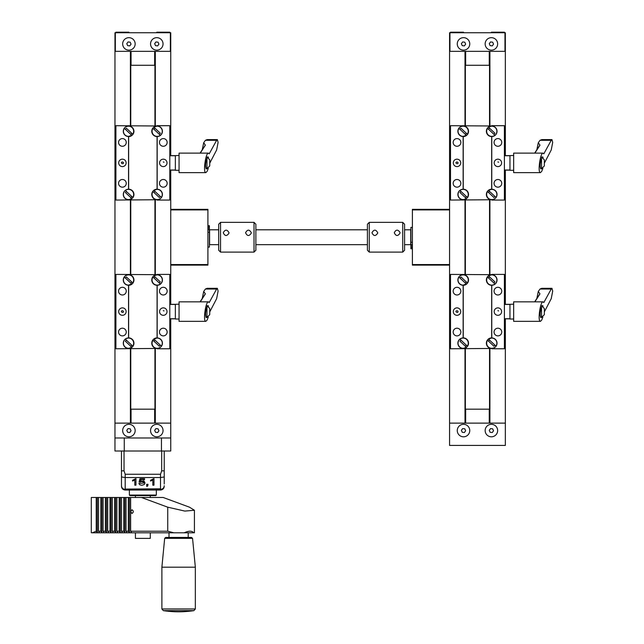 <?xml version="1.0" encoding="UTF-8"?>
<svg xmlns="http://www.w3.org/2000/svg" width="644" height="644" viewBox="0 0 644 644"><rect width="100%" height="100%" fill="white"/><g stroke="black" fill="none" stroke-linecap="round" stroke-linejoin="round"><path stroke-width="0.97" d="M130.402 348.766L130.402 423.124L114.97 423.124L114.97 51.343L130.402 51.343L130.402 125.701M155.309 348.766L155.309 423.124L170.74 423.124L170.74 318.836M170.74 304.338L170.74 170.129M170.74 155.631L170.74 32.755L114.97 32.755L114.97 51.343M155.309 125.701L155.309 51.343L170.74 51.343M123.342 311.132C124.05 313.966 119.301 311.382 122.408 310.674L123.342 311.132M164.035 310.915L163.302 310.682L164.035 310.915M115.904 308.637L115.904 314.546M169.807 304.338L175.353 304.338L175.353 319.03L179.064 319.03M159.462 291.144A3.84 3.84 0 0 0 163.302 294.984A3.84 3.84 0 0 0 167.142 291.144A3.84 3.84 0 0 0 163.302 287.296A3.84 3.84 0 0 0 159.462 291.144M159.462 332.038A3.84 3.84 0 0 0 163.302 335.878A3.84 3.84 0 0 0 167.142 332.038A3.84 3.84 0 0 0 163.302 328.199A3.84 3.84 0 0 0 159.462 332.038M167.021 311.591A3.719 3.719 0 0 0 161.443 308.371A3.719 3.719 0 0 0 161.443 314.811A3.719 3.719 0 0 0 167.021 311.591M157.08 348.299L157.08 348.493A5.297 5.297 0 0 1 151.775 343.188A5.297 5.297 0 0 1 157.08 337.891L157.08 285.284A5.297 5.297 0 0 1 151.775 279.987A5.297 5.297 0 0 1 157.08 274.69L115.904 274.416L115.904 348.766L157.168 348.452A5.257 5.257 0 0 0 162.425 343.188A5.257 5.257 0 0 0 157.168 337.931L157.168 338.076M157.08 274.416L169.807 274.416L169.807 348.766L157.168 348.766M118.568 332.038A3.84 3.84 0 0 0 122.408 335.878A3.84 3.84 0 0 0 126.248 332.038A3.84 3.84 0 0 0 122.408 328.199A3.84 3.84 0 0 0 118.568 332.038M118.568 291.144A3.84 3.84 0 0 0 122.408 294.984A3.84 3.84 0 0 0 126.248 291.144A3.84 3.84 0 0 0 122.408 287.296A3.84 3.84 0 0 0 118.568 291.144M126.127 311.591A3.719 3.719 0 0 0 120.549 308.371A3.719 3.719 0 0 0 120.549 314.811A3.719 3.719 0 0 0 126.127 311.591M157.168 274.416L157.168 274.875M157.168 274.73A5.257 5.257 0 0 1 162.425 279.987A5.257 5.257 0 0 1 157.168 285.252L157.168 337.931M160.356 347.188A5.112 5.112 0 0 1 152.966 340.282L159.293 346.19A3.679 3.679 0 0 0 160.308 345.103M159.293 282.99A3.679 3.679 0 0 0 160.308 281.903L153.98 275.994A5.112 5.112 0 0 1 161.37 282.901M159.913 283.569L152.966 277.081A5.112 5.112 0 0 0 160.356 283.988M128.542 274.416L128.542 274.73A5.257 5.257 0 0 0 123.286 279.987A5.257 5.257 0 0 0 128.542 285.252L128.542 337.931A5.257 5.257 0 0 0 123.286 343.188A5.257 5.257 0 0 0 128.542 348.452L128.542 348.299M126.417 340.185A3.679 3.679 0 0 0 125.403 341.272L131.73 347.188A5.112 5.112 0 0 1 124.34 340.282M125.355 275.994A5.112 5.112 0 0 1 132.745 282.901L126.417 276.984A3.679 3.679 0 0 0 125.403 278.071M131.73 347.188L128.639 348.493A5.297 5.297 0 0 0 133.936 343.188A5.297 5.297 0 0 0 128.639 337.891L128.639 285.099L131.73 283.988L124.783 277.5M128.639 285.284A5.297 5.297 0 0 0 133.936 279.987A5.297 5.297 0 0 0 128.639 274.69L128.639 274.416M132.745 282.901L131.77 281.983A3.719 3.719 0 0 1 130.74 283.054L131.73 283.988A5.112 5.112 0 0 1 124.34 277.081M125.355 339.195L132.745 346.102A5.112 5.112 0 0 0 125.355 339.195M130.74 346.255A3.719 3.719 0 0 0 131.77 345.192M157.08 274.69L153.98 275.994L154.971 276.92A3.719 3.719 0 0 0 153.94 277.991L152.966 277.081M157.08 337.891L153.98 339.195L154.971 340.129A3.719 3.719 0 0 0 153.94 341.191M153.98 339.195L161.37 346.102A5.112 5.112 0 0 0 153.98 339.195M169.807 304.451L175.353 304.451M169.807 318.732L175.353 318.732M169.807 318.836L175.353 318.836M179.064 304.153L175.353 304.338M209.743 311.897L216.634 298.679L218.107 291.096L217.358 288.319L216.634 289.027L209.211 302.551L208.455 301.835C205.613 301.36 202.868 321.823 205.839 321.348L207.143 320.036L208.27 317.114M208.455 301.835L179.064 301.835L179.064 321.348L205.839 321.348M200.075 301.835L204.623 294.823A9.499 7.817 33 0 1 205.38 293.865L203.689 291.474L205.412 289.027L207.191 288.319L217.358 288.319M202.24 298.494L203.689 291.474M205.38 293.865L200.276 301.835M206.708 317.444L206.338 317.629C205.098 315.383 205.372 311.624 207.143 306.359L207.956 305.546L208.503 306.206M209.743 311.583L209.743 309.337M209.743 314.248L209.743 308.524L209.743 314.248M114.97 451.009L114.97 423.124L170.74 423.124L170.74 451.009L114.97 451.009L114.97 445.431M128.051 428.598L130.185 428.824L131.046 430.788L129.782 432.526L127.649 432.293L126.779 430.329L128.051 428.598M155.929 428.598L158.062 428.824L158.931 430.788L157.659 432.526L155.526 432.293L154.665 430.329L155.929 428.598M131.432 436.278A6.247 6.247 0 0 1 122.706 429.886A6.247 6.247 0 0 1 132.608 425.523A6.247 6.247 0 0 1 131.432 436.278M159.318 436.278A6.247 6.247 0 0 1 150.591 429.886A6.247 6.247 0 0 1 160.485 425.523A6.247 6.247 0 0 1 159.318 436.278M154.657 423.124L154.657 409.182L131.054 409.182L131.054 423.124M170.74 209.348L207.915 209.348L207.915 265.119L170.74 265.119M207.915 264.563L170.74 264.563L170.74 209.912L207.915 209.912M207.915 247.087L209.405 247.087L209.405 225.698L207.915 225.835M209.405 226.873L207.915 226.873M209.405 227.219L207.915 227.219M209.405 232.234L207.915 232.234M218.694 229.803L209.59 229.803L209.59 244.672L218.694 244.672M170.37 32.755L170.37 51.343L115.34 51.343L115.34 32.755M157.659 45.877L155.526 45.644L154.665 43.679L155.929 41.949L158.062 42.182L158.931 44.146L157.659 45.877M129.782 45.877L127.649 45.644L126.779 43.679L128.051 41.949L130.185 42.182L131.046 44.146L129.782 45.877M154.278 38.197A6.247 6.247 0 0 1 163.004 44.589A6.247 6.247 0 0 1 153.103 48.952A6.247 6.247 0 0 1 154.278 38.197M126.393 38.197A6.247 6.247 0 0 1 135.119 44.589A6.247 6.247 0 0 1 125.226 48.952A6.247 6.247 0 0 1 126.393 38.197M131.054 51.343L131.054 65.285L154.657 65.285L154.657 51.343M169.807 32.755L169.807 32.2L156.798 32.2L156.798 32.755M128.913 32.755L128.913 32.2L115.904 32.2L115.904 32.755M135.417 532.797L135.417 538.376L150.293 538.376L150.293 532.797M123.342 162.417C124.05 165.25 119.301 162.666 122.408 161.966L123.342 162.417M164.035 162.208L163.302 161.966L164.035 162.208M115.904 159.921L115.904 165.838M169.807 155.631L175.353 155.631L175.353 170.314L179.064 170.314M159.462 142.429A3.84 3.84 0 0 0 163.302 146.277A3.84 3.84 0 0 0 167.142 142.429A3.84 3.84 0 0 0 163.302 138.589A3.84 3.84 0 0 0 159.462 142.429M159.462 183.331A3.84 3.84 0 0 0 163.302 187.171A3.84 3.84 0 0 0 167.142 183.331A3.84 3.84 0 0 0 163.302 179.483A3.84 3.84 0 0 0 159.462 183.331M167.021 162.876A3.719 3.719 0 0 0 161.443 159.664A3.719 3.719 0 0 0 161.443 166.096A3.719 3.719 0 0 0 167.021 162.876M157.08 199.592L157.08 199.777A5.297 5.297 0 0 1 151.775 194.48A5.297 5.297 0 0 1 157.08 189.183L157.08 136.576A5.297 5.297 0 0 1 151.775 131.279A5.297 5.297 0 0 1 157.08 125.983L115.904 125.701L115.904 200.059L157.168 199.737A5.257 5.257 0 0 0 162.425 194.48A5.257 5.257 0 0 0 157.168 189.223L157.168 189.368M157.08 125.701L169.807 125.701L169.807 200.059L157.168 200.059M118.568 183.331A3.84 3.84 0 0 0 122.408 187.171A3.84 3.84 0 0 0 126.248 183.331A3.84 3.84 0 0 0 122.408 179.483A3.84 3.84 0 0 0 118.568 183.331M118.568 142.429A3.84 3.84 0 0 0 122.408 146.277A3.84 3.84 0 0 0 126.248 142.429A3.84 3.84 0 0 0 122.408 138.589A3.84 3.84 0 0 0 118.568 142.429M126.127 162.876A3.719 3.719 0 0 0 120.549 159.664A3.719 3.719 0 0 0 120.549 166.096A3.719 3.719 0 0 0 126.127 162.876M157.168 125.701L157.168 126.168M157.168 126.023A5.257 5.257 0 0 1 162.425 131.279A5.257 5.257 0 0 1 157.168 136.536L157.168 189.223M160.356 198.473A5.112 5.112 0 0 1 152.966 191.574L159.293 197.483A3.679 3.679 0 0 0 160.308 196.396M159.293 134.282A3.679 3.679 0 0 0 160.308 133.195L153.98 127.287A5.112 5.112 0 0 1 161.37 134.185M159.913 134.862L152.966 128.373A5.112 5.112 0 0 0 160.356 135.272M128.542 125.701L128.542 126.023A5.257 5.257 0 0 0 123.286 131.279A5.257 5.257 0 0 0 128.542 136.536L128.542 189.223A5.257 5.257 0 0 0 123.286 194.48A5.257 5.257 0 0 0 128.542 199.737L128.542 199.592M126.417 191.477A3.679 3.679 0 0 0 125.403 192.564L131.73 198.473A5.112 5.112 0 0 1 124.34 191.574M125.355 127.287A5.112 5.112 0 0 1 132.745 134.185L126.417 128.277A3.679 3.679 0 0 0 125.403 129.363M131.73 198.473L128.639 199.777A5.297 5.297 0 0 0 133.936 194.48A5.297 5.297 0 0 0 128.639 189.183L128.639 136.391L131.73 135.272L124.783 128.784M128.639 136.576A5.297 5.297 0 0 0 133.936 131.279A5.297 5.297 0 0 0 128.639 125.983L128.639 125.701M132.745 134.185L131.77 133.276A3.719 3.719 0 0 1 130.74 134.346L131.73 135.272A5.112 5.112 0 0 1 124.34 128.373M125.355 190.487L132.745 197.386A5.112 5.112 0 0 0 125.355 190.487M130.74 197.547A3.719 3.719 0 0 0 131.77 196.476M157.08 125.983L153.98 127.287L154.971 128.212A3.719 3.719 0 0 0 153.94 129.283L152.966 128.373M157.08 189.183L153.98 190.487L154.971 191.413A3.719 3.719 0 0 0 153.94 192.484M153.98 190.487L161.37 197.386A5.112 5.112 0 0 0 153.98 190.487M169.807 155.735L175.353 155.735M169.807 170.024L175.353 170.024M169.807 170.129L175.353 170.129M179.064 155.446L175.353 155.631M209.743 163.182L216.634 149.963L218.107 142.388L217.358 139.603L216.634 140.312L209.211 153.835L208.455 153.119C205.613 152.652 202.868 173.107 205.839 172.64L207.143 171.328L208.27 168.406M208.455 153.119L179.064 153.119L179.064 172.64L205.839 172.64M200.075 153.119L204.623 146.108A9.499 7.817 33 0 1 205.38 145.15L203.689 142.759L205.412 140.312L207.191 139.603L217.358 139.603M202.24 149.778L203.689 142.759M205.38 145.15L200.276 153.119M206.708 168.736L206.338 168.921C205.098 166.675 205.372 162.916 207.143 157.651L207.956 156.838L208.503 157.498M209.743 162.876L209.743 160.622M209.743 165.532L209.743 159.809L209.743 165.532M505.339 318.836L505.339 423.124L489.907 423.124L489.907 348.766M489.907 125.701L489.907 51.343L505.339 51.343L505.339 155.631M505.339 170.129L505.339 304.338M465 125.701L465 51.343L449.568 51.343L449.568 445.431L505.339 445.431L505.339 423.124L449.568 423.124L465 423.124L465 348.766M457.94 311.132C458.649 313.966 453.899 311.382 457.007 310.674L457.94 311.132M498.633 310.915L497.901 310.682L498.633 310.915M450.502 308.637L450.502 314.546M504.405 304.338L509.951 304.338L509.951 319.03L513.662 319.03M494.061 291.144A3.84 3.84 0 0 0 497.901 294.984A3.84 3.84 0 0 0 501.748 291.144A3.84 3.84 0 0 0 497.901 287.296A3.84 3.84 0 0 0 494.061 291.144M494.061 332.038A3.84 3.84 0 0 0 497.901 335.878A3.84 3.84 0 0 0 501.748 332.038A3.84 3.84 0 0 0 497.901 328.199A3.84 3.84 0 0 0 494.061 332.038M501.62 311.591A3.719 3.719 0 0 0 496.041 308.371A3.719 3.719 0 0 0 496.041 314.811A3.719 3.719 0 0 0 501.62 311.591M491.678 348.299L491.678 348.493A5.297 5.297 0 0 1 486.381 343.188A5.297 5.297 0 0 1 491.678 337.891L491.678 285.284A5.297 5.297 0 0 1 486.381 279.987A5.297 5.297 0 0 1 491.678 274.69L450.502 274.416L450.502 348.766L491.766 348.452A5.257 5.257 0 0 0 497.031 343.188A5.257 5.257 0 0 0 491.766 337.931L491.766 338.076M491.678 274.416L504.405 274.416L504.405 348.766L491.766 348.766M453.167 332.038A3.84 3.84 0 0 0 457.007 335.878A3.84 3.84 0 0 0 460.846 332.038A3.84 3.84 0 0 0 457.007 328.199A3.84 3.84 0 0 0 453.167 332.038M453.167 291.144A3.84 3.84 0 0 0 457.007 294.984A3.84 3.84 0 0 0 460.846 291.144A3.84 3.84 0 0 0 457.007 287.296A3.84 3.84 0 0 0 453.167 291.144M460.726 311.591A3.719 3.719 0 0 0 455.147 308.371A3.719 3.719 0 0 0 455.147 314.811A3.719 3.719 0 0 0 460.726 311.591M491.766 274.416L491.766 274.875M491.766 274.73A5.257 5.257 0 0 1 497.031 279.987A5.257 5.257 0 0 1 491.766 285.252L491.766 337.931M494.954 347.188A5.112 5.112 0 0 1 487.564 340.282L493.892 346.19A3.679 3.679 0 0 0 494.906 345.103M493.892 282.99A3.679 3.679 0 0 0 494.906 281.903L488.579 275.994A5.112 5.112 0 0 1 495.969 282.901M494.512 283.569L487.564 277.081A5.112 5.112 0 0 0 494.954 283.988M463.141 274.416L463.141 274.73A5.257 5.257 0 0 0 457.884 279.987A5.257 5.257 0 0 0 463.141 285.252L463.141 337.931A5.257 5.257 0 0 0 457.884 343.188A5.257 5.257 0 0 0 463.141 348.452L463.141 348.299M461.015 340.185A3.679 3.679 0 0 0 460.001 341.272L466.328 347.188A5.112 5.112 0 0 1 458.939 340.282M459.953 275.994A5.112 5.112 0 0 1 467.343 282.901L461.015 276.984A3.679 3.679 0 0 0 460.001 278.071M466.328 347.188L463.237 348.493A5.297 5.297 0 0 0 468.534 343.188A5.297 5.297 0 0 0 463.237 337.891L463.237 285.099L466.328 283.988L459.381 277.5M463.237 285.284A5.297 5.297 0 0 0 468.534 279.987A5.297 5.297 0 0 0 463.237 274.69L463.237 274.416M467.343 282.901L466.369 281.983A3.719 3.719 0 0 1 465.338 283.054L466.328 283.988A5.112 5.112 0 0 1 458.939 277.081M459.953 339.195L467.343 346.102A5.112 5.112 0 0 0 459.953 339.195M465.338 346.255A3.719 3.719 0 0 0 466.369 345.192M491.678 274.69L488.579 275.994L489.577 276.92A3.719 3.719 0 0 0 488.538 277.991L487.564 277.081M491.678 337.891L488.579 339.195L489.577 340.129A3.719 3.719 0 0 0 488.538 341.191M488.579 339.195L495.969 346.102A5.112 5.112 0 0 0 488.579 339.195M504.405 304.451L509.951 304.451M504.405 318.732L509.951 318.732M504.405 318.836L509.951 318.836M513.662 304.153L509.951 304.338M544.341 311.897L551.232 298.679L552.705 291.096L551.956 288.319L551.232 289.027L543.81 302.551L543.053 301.835C540.211 301.36 537.466 321.823 540.437 321.348L541.749 320.036L542.868 317.114M543.053 301.835L513.662 301.835L513.662 321.348L540.437 321.348M534.673 301.835L539.221 294.823A9.499 7.817 33 0 1 539.978 293.865L538.287 291.474L540.01 289.027L541.789 288.319L551.956 288.319M536.838 298.494L538.287 291.474M539.978 293.865L534.874 301.835M541.306 317.444L540.936 317.629C539.704 315.383 539.97 311.624 541.749 306.359L542.554 305.546L543.101 306.206M544.341 313.845L544.341 309.337M544.341 314.248L544.341 308.524L544.341 314.248M462.65 428.598L464.783 428.824L465.644 430.788L464.38 432.526L462.247 432.293L461.378 430.329L462.65 428.598M490.527 428.598L492.668 428.824L493.529 430.788L492.266 432.526L490.124 432.293L489.263 430.329L490.527 428.598M466.031 436.278A6.247 6.247 0 0 1 457.304 429.886A6.247 6.247 0 0 1 467.206 425.523A6.247 6.247 0 0 1 466.031 436.278M493.916 436.278A6.247 6.247 0 0 1 485.19 429.886A6.247 6.247 0 0 1 495.083 425.523A6.247 6.247 0 0 1 493.916 436.278M489.255 423.124L489.255 409.182L465.652 409.182L465.652 423.124M449.568 51.343L449.568 32.755L449.568 51.343M505.339 32.755L505.339 51.343L505.339 32.755L449.568 32.755M504.968 32.755L504.968 51.343L449.947 51.343L449.947 32.755M492.266 45.877L490.124 45.644L489.263 43.679L490.527 41.949L492.668 42.182L493.529 44.146L492.266 45.877M464.38 45.877L462.247 45.644L461.378 43.679L462.65 41.949L464.783 42.182L465.644 44.146L464.38 45.877M488.877 38.197A6.247 6.247 0 0 1 497.603 44.589A6.247 6.247 0 0 1 487.709 48.952A6.247 6.247 0 0 1 488.877 38.197M460.991 38.197A6.247 6.247 0 0 1 469.726 44.589A6.247 6.247 0 0 1 459.824 48.952A6.247 6.247 0 0 1 460.991 38.197M465.652 51.343L465.652 65.285L489.255 65.285L489.255 51.343M504.405 32.755L504.405 32.2L491.396 32.2L491.396 32.755M463.511 32.755L463.511 32.2L450.502 32.2L450.502 32.755M457.94 162.417C458.649 165.25 453.899 162.666 457.007 161.966L457.94 162.417M498.633 162.208L497.901 161.966L498.633 162.208M450.502 159.921L450.502 165.838M504.405 155.631L509.951 155.631L509.951 170.314L513.662 170.314M494.061 142.429A3.84 3.84 0 0 0 497.901 146.277A3.84 3.84 0 0 0 501.748 142.429A3.84 3.84 0 0 0 497.901 138.589A3.84 3.84 0 0 0 494.061 142.429M494.061 183.331A3.84 3.84 0 0 0 497.901 187.171A3.84 3.84 0 0 0 501.748 183.331A3.84 3.84 0 0 0 497.901 179.483A3.84 3.84 0 0 0 494.061 183.331M501.62 162.876A3.719 3.719 0 0 0 496.041 159.664A3.719 3.719 0 0 0 496.041 166.096A3.719 3.719 0 0 0 501.62 162.876M491.678 199.592L491.678 199.777A5.297 5.297 0 0 1 486.381 194.48A5.297 5.297 0 0 1 491.678 189.183L491.678 136.576A5.297 5.297 0 0 1 486.381 131.279A5.297 5.297 0 0 1 491.678 125.983L450.502 125.701L450.502 200.059L491.766 199.737A5.257 5.257 0 0 0 497.031 194.48A5.257 5.257 0 0 0 491.766 189.223L491.766 189.368M491.678 125.701L504.405 125.701L504.405 200.059L491.766 200.059M453.167 183.331A3.84 3.84 0 0 0 457.007 187.171A3.84 3.84 0 0 0 460.846 183.331A3.84 3.84 0 0 0 457.007 179.483A3.84 3.84 0 0 0 453.167 183.331M453.167 142.429A3.84 3.84 0 0 0 457.007 146.277A3.84 3.84 0 0 0 460.846 142.429A3.84 3.84 0 0 0 457.007 138.589A3.84 3.84 0 0 0 453.167 142.429M460.726 162.876A3.719 3.719 0 0 0 455.147 159.664A3.719 3.719 0 0 0 455.147 166.096A3.719 3.719 0 0 0 460.726 162.876M491.766 125.701L491.766 126.168M491.766 126.023A5.257 5.257 0 0 1 497.031 131.279A5.257 5.257 0 0 1 491.766 136.536L491.766 189.223M494.954 198.473A5.112 5.112 0 0 1 487.564 191.574L493.892 197.483A3.679 3.679 0 0 0 494.906 196.396M493.892 134.282A3.679 3.679 0 0 0 494.906 133.195L488.579 127.287A5.112 5.112 0 0 1 495.969 134.185M494.512 134.862L487.564 128.373A5.112 5.112 0 0 0 494.954 135.272M463.141 125.701L463.141 126.023A5.257 5.257 0 0 0 457.884 131.279A5.257 5.257 0 0 0 463.141 136.536L463.141 189.223A5.257 5.257 0 0 0 457.884 194.48A5.257 5.257 0 0 0 463.141 199.737L463.141 199.592M461.015 191.477A3.679 3.679 0 0 0 460.001 192.564L466.328 198.473A5.112 5.112 0 0 1 458.939 191.574M459.953 127.287A5.112 5.112 0 0 1 467.343 134.185L461.015 128.277A3.679 3.679 0 0 0 460.001 129.363M466.328 198.473L463.237 199.777A5.297 5.297 0 0 0 468.534 194.48A5.297 5.297 0 0 0 463.237 189.183L463.237 136.391L466.328 135.272L459.381 128.784M463.237 136.576A5.297 5.297 0 0 0 468.534 131.279A5.297 5.297 0 0 0 463.237 125.983L463.237 125.701M467.343 134.185L466.369 133.276A3.719 3.719 0 0 1 465.338 134.346L466.328 135.272A5.112 5.112 0 0 1 458.939 128.373M459.953 190.487L467.343 197.386A5.112 5.112 0 0 0 459.953 190.487M465.338 197.547A3.719 3.719 0 0 0 466.369 196.476M491.678 125.983L488.579 127.287L489.577 128.212A3.719 3.719 0 0 0 488.538 129.283L487.564 128.373M491.678 189.183L488.579 190.487L489.577 191.413A3.719 3.719 0 0 0 488.538 192.484M488.579 190.487L495.969 197.386A5.112 5.112 0 0 0 488.579 190.487M504.405 155.735L509.951 155.735M504.405 170.024L509.951 170.024M504.405 170.129L509.951 170.129M513.662 155.446L509.951 155.631M544.341 163.182L551.232 149.963L552.705 142.388L551.956 139.603L551.232 140.312L543.81 153.835L543.053 153.119C540.211 152.652 537.466 173.107 540.437 172.64L541.749 171.328L542.868 168.406M543.053 153.119L513.662 153.119L513.662 172.64L540.437 172.64M534.673 153.119L539.221 146.108A9.499 7.817 33 0 1 539.978 145.15L538.287 142.759L540.01 140.312L541.789 139.603L551.956 139.603M536.838 149.778L538.287 142.759M539.978 145.15L534.874 153.119M541.306 168.736L540.936 168.921C539.704 166.675 539.97 162.916 541.749 157.651L542.554 156.838L543.101 157.498M544.341 162.876L544.341 160.622M544.341 165.532L544.341 159.809L544.341 165.532M449.568 265.119L412.393 265.119L412.393 209.348L449.568 209.348M412.393 209.912L449.568 209.912L449.568 264.563L412.393 264.563M412.393 227.38L410.904 227.38L410.904 248.777L412.393 248.632M410.904 247.594L412.393 247.594M410.904 247.248L412.393 247.248M410.904 242.241L412.393 242.241M404.585 244.672L410.719 244.672L410.719 229.803L404.585 229.803M254.018 252.11L254.018 222.365L255.877 224.225L255.877 250.25L254.018 252.11L220.554 252.11L220.554 222.365L254.018 222.365M220.554 252.11L218.694 250.25L218.694 224.225L220.554 222.365M223.251 232.75C224.949 236.284 226.865 236.396 228.99 233.096L229.014 232.75C227.091 229.304 225.175 229.304 223.251 232.75M251.321 232.75C249.397 229.304 247.481 229.304 245.557 232.75C247.256 236.284 249.172 236.396 251.297 233.096L251.321 232.75M377.722 232.75C375.806 229.304 373.882 229.304 371.966 232.75C373.657 236.284 375.573 236.396 377.706 233.096L377.722 232.75M400.013 232.468C397.912 229.296 395.996 229.393 394.273 232.75C395.963 236.284 397.879 236.396 400.013 233.096L400.013 232.468M402.725 232.75L402.725 222.365L369.27 222.365L369.27 252.11L402.725 252.11L402.725 232.75M369.27 252.11L367.41 250.25L367.41 224.225L369.27 222.365M402.725 222.365L404.585 224.225L404.585 250.25L402.725 252.11M130.635 511.61L131.988 513.461C133.727 512.23 133.727 510.99 131.988 509.75L130.635 511.61L130.635 497.482L163.182 497.482L189.481 507.19L194.416 510.257L184.852 511.078L167.746 507.19L167.746 531.22L130.635 531.22L130.635 511.61M91.295 532.797L91.295 497.482L130.635 497.482M141.447 497.482L167.746 507.19M100.818 497.482L100.818 531.22L98.524 531.22L98.524 497.482M98.524 531.22L99.611 532.797L97.316 532.797L97.316 497.482M92.036 532.797L97.316 532.797L96.23 531.22L96.23 497.482M92.317 532.797L96.23 531.22M130.635 531.22L131.722 532.797L129.428 532.797L129.428 497.482M128.341 531.22L126.047 531.22L127.134 532.797L129.428 532.797L128.341 531.22L128.341 497.482M126.047 531.22L126.047 497.482M127.134 532.797L124.839 532.797L124.839 497.482M123.753 531.22L121.466 531.22L122.553 532.797L124.839 532.797L123.753 531.22L123.753 497.482M121.466 531.22L121.466 497.482M122.553 532.797L120.259 532.797L120.259 497.482M119.172 531.22L116.878 531.22L117.965 532.797L120.259 532.797L119.172 531.22L119.172 497.482M116.878 531.22L116.878 497.482M117.965 532.797L115.67 532.797L115.67 497.482M114.584 531.22L112.289 531.22L113.376 532.797L115.67 532.797L114.584 531.22L114.584 497.482M112.289 531.22L112.289 497.482M113.376 532.797L111.082 532.797L111.082 497.482M109.995 531.22L107.701 531.22L108.788 532.797L111.082 532.797L109.995 531.22L109.995 497.482M107.701 531.22L107.701 497.482M108.788 532.797L106.493 532.797L106.493 497.482M105.407 531.22L103.112 531.22L104.199 532.797L106.493 532.797L105.407 531.22L105.407 497.482M103.112 531.22L103.112 497.482M104.199 532.797L101.905 532.797L101.905 497.482M99.611 532.797L101.905 532.797L100.818 531.22M167.746 531.22L173.832 532.797L131.722 532.797M193.393 532.797L193.675 532.797C192.041 530.696 188.885 530.696 184.2 532.797L173.832 532.797M193.675 532.797L184.2 532.797M169.018 532.797L169.018 537.442L188.209 537.442L188.209 532.797M192.556 538.352L195.341 567.187L161.886 567.187L164.671 538.352L192.556 538.352L191.558 537.442L165.669 537.442L164.671 538.352M193.925 610.625L163.302 610.625A100.384 100.384 0 0 0 193.925 610.625L195.341 608.974L195.341 567.187M114.97 437.992L170.74 437.992M125.194 489.376C122.94 489.158 121.7 487.935 121.475 485.705L121.475 486.325C121.7 488.579 122.94 489.818 125.194 490.044L125.194 474.258L124.034 470.844L121.475 470.828L121.475 451.009L121.475 483.998M161.676 451.009L161.676 470.844L160.517 474.258L160.517 489.424L125.194 489.424L160.517 489.07L160.517 477.542L125.194 477.542L121.475 476.963L121.475 470.828M161.676 470.844L164.236 470.828L164.236 483.998M160.517 477.542L164.236 476.963M124.034 470.844L124.034 451.009M164.236 451.009L164.236 470.828M125.194 474.258L160.517 474.258M155.776 495.622L129.935 495.622L129.38 495.059L156.331 495.059L155.776 495.622M129.38 490.044L129.38 495.059M125.194 489.07L160.517 488.804M125.194 489.102L160.517 489.07M125.194 490.044L160.517 490.044C162.771 489.818 164.011 488.579 164.236 486.325M121.475 485.705L121.475 476.963M132.535 480.255L132.535 481.036L132.535 480.255L135.948 478.613L135.948 482.557L134.805 482.557M140.376 479.345L139.748 479.522M144.481 481.68L143.813 482.211M150.551 480.255L150.551 481.036L150.551 480.255L153.972 478.613L153.972 482.557L152.829 482.557M134.805 479.047L134.805 480.062L132.535 481.036M135.948 478.613L135.948 485.182L134.805 485.182L134.805 480.062M144.578 478.717L144.578 479.49L140.875 479.49L140.376 481.245L142.131 480.843L144.184 481.438L145.029 482.96L144.288 484.497L141.849 485.294L139.788 484.795L138.871 483.459L143.813 483.032L143.266 481.945L141.833 481.551L139.072 482.082L139.965 478.717L144.578 478.717L144.578 479.49M140.142 479.563L140.142 482.195M140.376 478.717L140.376 481.245M140.875 478.717L140.875 479.49M147.999 484.272L147.734 486.003L146.615 486.131L147.339 485.182L146.687 485.182L146.687 484.272L147.991 484.691M146.937 485.995L146.937 486.478M146.687 484.272L146.687 485.182M147.339 484.272L147.339 485.182M152.829 479.047L152.829 480.062L150.551 481.036M153.972 478.613L153.972 485.182L152.829 485.182L152.829 480.062M125.194 477.542L125.194 488.804M155.309 200.059L155.309 274.416M154.954 51.343L154.954 125.701M154.954 200.059L154.954 274.416M154.954 348.766L154.954 423.124M130.756 51.343L130.756 125.701L130.772 51.343M130.756 200.059L130.756 274.416L130.772 200.059M130.756 348.766L130.756 423.124L130.772 348.766M130.402 200.059L130.402 274.416M205.412 289.027L216.634 289.027M206.949 306.769L206.949 317.444L209.743 314.658M209.405 228.548L207.915 228.548M209.405 229.844L207.915 229.844M205.412 140.312L216.634 140.312M206.949 158.054L206.949 168.736L209.743 165.943M465 274.416L465 200.059M465.362 423.124L465.362 348.766L465.371 423.124M465.362 274.416L465.362 200.059L465.371 274.416M465.362 125.701L465.362 51.343L465.371 125.701M489.553 423.124L489.553 348.766M489.553 274.416L489.553 200.059M489.553 125.701L489.553 51.343M489.907 274.416L489.907 200.059M540.01 289.027L551.232 289.027M541.548 306.769L541.548 317.444L544.341 314.658M540.01 140.312L551.232 140.312M541.548 158.054L541.548 168.736L544.341 165.943M410.904 245.919L412.393 245.919M410.904 244.631L412.393 244.631M161.886 567.187L161.886 608.974L195.341 608.974M161.443 437.992L161.443 451.009M124.268 437.992L124.268 451.009M160.517 489.376C162.771 489.158 164.011 487.935 164.236 485.705M160.517 489.424L160.517 490.044M154.938 51.343L154.938 125.701M154.938 200.059L154.938 274.416M154.938 348.766L154.938 423.124M206.949 305.731L209.743 308.524M206.016 317.444L206.949 317.444M209.405 225.698L207.915 225.698M135.417 495.622L135.417 497.482M150.293 495.622L150.293 497.482M206.949 157.023L209.743 159.809M206.016 168.736L206.949 168.736M489.537 51.343L489.537 125.701M489.537 200.059L489.537 274.416M489.537 348.766L489.537 423.124M541.548 305.731L544.341 308.524M540.614 317.444L541.548 317.444M541.548 157.023L544.341 159.809M540.614 168.736L541.548 168.736M410.904 248.777L412.393 248.777M255.877 244.672L367.41 244.672M255.877 229.803L367.41 229.803M194.416 510.29L194.416 532.797M161.886 608.974L163.302 610.625M156.331 490.044L156.331 495.059M143.813 483.032L143.813 480.408"/></g></svg>
